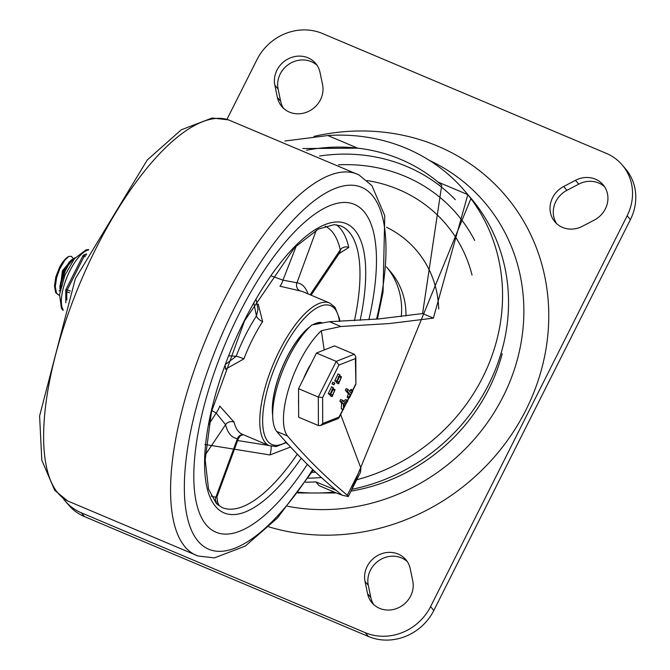 <?xml version="1.0" encoding="UTF-8"?>
<svg xmlns="http://www.w3.org/2000/svg" width="670" height="670" viewBox="0 0 670 670"><rect width="100%" height="100%" fill="white"/><g stroke="black" fill="none" stroke-linecap="round" stroke-linejoin="round"><path stroke-width="1" d="M356.733 479.762A184.208 168.806 -40.4 0 0 467.819 194.643A184.208 168.806 -40.4 0 0 465.055 191.293A184.208 168.806 -40.4 0 0 406.263 148.33A184.208 168.806 -40.4 0 0 327.848 135.541L357.763 148.171A171.654 157.291 -40.4 0 0 306.592 150.206M305.47 482.157A184.208 168.806 -40.4 0 0 315.939 481.889L319.188 485.725L335.486 492.601A20.929 3.518 -153.3 0 0 341.868 494.996M438.716 309.012A108.917 99.813 -40.4 0 0 386.531 227.256M472.048 275.085A148.371 135.96 -40.4 0 0 398.524 189.476A148.371 135.96 -40.4 0 0 367.11 180.557M276.693 431.43A62.796 22.822 112.9 0 1 279.114 380.443A62.796 22.822 112.9 0 1 311.902 324.967L329.489 321.692L378.458 318.979L422.577 313.56L433.381 318.124L389.421 323.56L340.871 326.499L321.374 330.695A62.796 22.822 112.9 0 0 289.499 386.196A62.796 22.822 112.9 0 0 287.472 435.986L276.693 431.43A3048.517 1107.912 112.9 0 0 342.161 495.222L348.308 496.52L347.32 495.205L360.912 468.171L360.544 472.191L348.308 496.52M441.773 185.347A171.654 157.291 -40.4 0 0 437.912 182.014A171.654 157.291 -40.4 0 0 400.702 159.393A171.654 157.291 -40.4 0 0 357.763 148.171L302.748 148.531M433.381 318.124L467.819 194.643L437.912 182.014L441.731 185.314L422.577 313.56M315.939 481.889L335.904 490.122M321.374 330.695L324.171 349.991M340.645 414.546L360.912 468.171M287.472 435.986A3048.517 1107.912 112.9 0 0 347.32 495.205M336.365 490.507A4.188 0.704 26.7 0 1 335.821 490.289M284.909 141.018L327.848 135.541M317.128 65.4A23.86 21.867 -40.4 0 0 289.892 63.575A23.86 21.867 -40.4 0 0 278.092 89.035L280.646 101.287A23.86 21.867 -40.4 0 0 283.544 108.347M277.388 97.46A23.86 21.867 -40.4 0 0 281.794 106.53A23.86 21.867 -40.4 0 0 309.59 110.852A23.86 21.867 -40.4 0 0 322.58 84.705L320.026 72.452A23.86 21.867 -40.4 0 0 315.62 63.382A23.86 21.867 -40.4 0 0 287.824 59.06A23.86 21.867 -40.4 0 0 274.834 85.207L277.388 97.46L280.646 101.287M373.734 604.6A23.86 21.867 139.6 0 1 370.837 597.548L368.282 585.295A23.86 21.867 139.6 0 1 380.083 559.827A23.86 21.867 139.6 0 1 407.318 561.653M412.77 580.965A23.86 21.867 139.6 0 1 399.781 607.104A23.86 21.867 139.6 0 1 371.992 602.791A23.86 21.867 139.6 0 1 367.579 593.712L365.033 581.46A23.86 21.867 139.6 0 1 378.022 555.321A23.86 21.867 139.6 0 1 405.811 559.634A23.86 21.867 139.6 0 1 410.224 568.713L412.77 580.965M556.628 223.646A23.86 21.867 139.6 0 1 566.929 190.33L578.754 184.149A23.86 21.867 139.6 0 1 604.583 186.763M582.456 226.259A23.86 21.867 139.6 0 1 554.877 221.829A23.86 21.867 139.6 0 1 563.679 186.495L575.496 180.314A23.86 21.867 139.6 0 1 603.075 184.744A23.86 21.867 139.6 0 1 594.282 220.078L582.456 226.259M314.004 136.395A212.222 194.468 139.6 0 1 547.432 338.752A212.222 194.468 139.6 0 1 268.888 526.855M405.953 315.997A75.358 69.052 139.6 0 0 390.618 271.802L386.431 266.861A75.358 69.052 139.6 0 1 401.255 316.6M226.937 119.377L257.037 59.538A50.242 46.037 139.6 0 1 322.412 33.5L606.275 153.346A50.242 46.037 -40.4 0 1 622.304 165.063A50.242 46.037 -40.4 0 1 627.137 215.799L630.395 219.626A50.242 46.037 -40.4 0 0 625.562 168.899L622.304 165.063M84.596 516.654A50.242 46.037 139.6 0 1 68.558 504.937L65.3 501.101A50.242 46.037 139.6 0 0 81.338 512.818L84.596 516.654L368.458 636.5A50.242 46.037 -40.4 0 0 433.825 610.462L630.395 219.626M65.3 501.101A50.242 46.037 139.6 0 1 63.022 498.17M81.338 512.818L365.2 632.664A50.242 46.037 -40.4 0 0 430.567 606.626L627.137 215.799M239.031 313.996A177.927 64.663 112.9 0 0 215.941 532.206A177.927 64.663 112.9 0 0 307.337 464.31A177.927 64.663 -67.1 0 1 215.941 532.206A177.927 64.663 -67.1 0 1 239.031 313.996A177.927 64.663 -67.1 0 1 354.355 204.367A177.927 64.663 112.9 0 0 239.031 313.996M368.868 319.757A177.927 64.663 112.9 0 0 354.355 204.367A177.927 64.663 -67.1 0 1 368.868 319.757M272.69 415.325A56.523 20.544 -67.1 0 1 286.668 357.872A56.523 20.544 -67.1 0 1 310.168 326.55M313.2 324.573A56.523 20.544 -67.1 0 1 321.541 322.538M218.102 505.147A152.81 55.535 112.9 0 0 219.098 505.272L217.063 501.227M204.928 444.47L269.96 454.955L290.554 447.024M339.003 253.696L348.777 247.431A152.81 55.535 112.9 0 0 336.466 224.785M225.17 365.711A6.281 2.588 101.4 0 1 225.388 369.287L243.897 358.86A77.452 28.148 -67.1 0 1 252.498 339.347A77.452 28.148 -67.1 0 1 262.623 321.625L258.201 304.054A6.281 2.94 122.5 0 1 257.129 304.791M234.09 422.15L219.701 406.037A6.281 1.373 119.9 0 1 216.159 413.005L225.581 424.671A6.281 5.251 166.5 0 1 234.09 422.15A77.452 28.148 -67.1 0 0 242.448 434.328L269.399 445.709L276.174 446.58L286.442 442.527M296.383 245.756L282.974 280.152A6.281 1.181 -70.6 0 1 279.959 286.216L300.101 290.906A77.452 28.148 -67.1 0 1 302.698 291.626L329.648 302.999A77.452 28.148 112.9 0 0 279.449 350.72A77.452 28.148 112.9 0 0 269.399 445.709M256.082 299.549L258.017 309.247L256.426 315.997A83.733 30.426 112.9 0 0 236.183 356.247A6.281 0.553 -159.1 0 1 243.897 358.86M253.905 303.342L256.426 315.997A6.281 2.588 -147 0 0 262.623 321.625M307.966 293.845A83.733 30.426 112.9 0 0 296.944 282.79L282.974 280.152L271.199 275.906M271.141 446.287A6.281 1.256 -81 0 1 269.96 454.955M268.913 445.5L237.657 440.525M228.922 355.837L236.183 356.247L225.698 364.279M316.265 230.22L296.944 282.79A6.281 5.821 -81.8 0 0 300.101 290.906M211.77 410.526L216.159 413.005L208.931 424.261M205.33 454.804L225.581 424.671A83.733 30.426 112.9 0 0 237.431 438.616A6.281 5.821 98.2 0 1 243.143 434.621M219.098 505.272A6.281 5.812 -84 0 1 215.908 497.148L237.431 438.616L238.453 438.347L216.921 496.906L215.908 497.148A146.529 53.257 -67.1 0 1 211.226 496.093M325.185 226.167A146.529 53.257 -67.1 0 1 340.26 249.902L340.117 251.962M272.682 414.303A56.313 20.469 -67.1 0 1 309.431 327.262M313.87 324.372A56.313 20.469 -67.1 0 1 320.888 322.664M75.316 257.632L71.154 260.169L67.645 264.675L64.27 270.998L60.476 283L60.024 291.291M60.71 287.958L61.23 283.527L65.057 271.325L68.332 265.161L73.097 259.432L74.688 258.394M54.505 286.132L55.777 277.062L59.454 267.481L55.928 277.028L54.505 286.123L55.644 292.597L58.491 294.967L56.481 293.024L55.283 286.626L56.657 277.564L59.663 269.047L64.806 260.22L68.776 256.401L71.405 256.35L73.198 258.461M59.488 295.227L58.491 294.967M59.973 286.894L63.424 271.342L69.152 262.196L71.154 260.169M59.856 290.638L59.136 290.797A17.043 6.198 -67.1 0 0 59.831 290.587M59.982 290.855L62.36 270.889L71.573 259.759M59.454 267.481A20.619 7.496 -67.1 0 1 68.767 256.401M311.006 363.894A33.492 12.169 112.9 0 0 303.569 378.684M298.577 399.153A33.492 12.169 112.9 0 0 298.602 403.876M322.605 397.536L338.936 365.066L355.376 358.576L355.82 356.767L354.288 354.246L334.523 345.904L316.466 353.031L298.535 388.692L298.661 417.217L318.418 425.559L320.57 425.525L322.722 423.507L322.605 397.536L318.3 397.034L318.418 425.559M298.535 388.692L318.3 397.034L336.231 361.381L316.466 353.031M349.723 391.439L350.477 389.948L352.738 391.255L349.489 397.72L349.112 396.992L350.284 394.655L347.194 391.004L347.998 389.404L351.097 393.047L352.269 390.71L352.738 391.255M350.284 394.655L348.492 393.893L345.393 390.25L346.147 388.608L347.998 389.404M349.505 397.603L347.311 396.238L348.492 393.893M347.713 396.841L347.311 396.238M350.477 389.948L350.946 390.501M333.945 390.149L335.059 389.706L332.144 396.657L331.784 394.463L330.084 394.32L333.208 387.528L333.945 390.149M329.824 393.843L328.66 393.993L330.662 394.915L328.292 393.558L331.625 386.925M334.229 391.364L332.739 394.89L334.355 391.389M332.379 389.186L330.888 392.712L331.265 393.148L332.982 389.722L332.504 389.211M332.144 396.657L330.344 395.895L329.875 394.58M332.32 384.069L332.772 382.16L334.807 383.173L334.003 384.781L334.623 382.955M332.253 384.061L334.054 384.815L332.203 384.019M343.182 401.087L345.737 399.68L347.764 401.012L347.144 402.067L344.238 403.608L343.501 409.487L341.281 408.533L341.599 403.131L339.916 401.146L340.661 399.504L342.462 400.258L344.196 402.285L347.537 400.434L347.764 401.012M341.708 408.725L341.281 408.533L341.708 408.725M338.601 383.81L338.241 381.615L336.549 381.473L339.883 374.84L340.41 377.302L341.524 376.858L338.601 383.81L336.809 383.047L336.332 381.733M336.29 380.996L334.749 380.711L338.082 374.078M335.327 381.305L337.127 382.067L335.327 381.305M340.687 378.517L339.196 382.042L340.821 378.542M338.836 376.339L337.353 379.865L337.722 380.3L339.447 376.875L338.97 376.364M343.501 409.487L343.392 403.884L341.599 403.131M343.392 403.884L341.708 401.908L342.512 400.3M355.376 358.576L355.896 384.237L355.82 356.767M342.931 409.521L338.233 418.557L320.57 425.525M338.936 365.066L336.231 361.381L354.288 354.246M82.921 256.124L85.257 256.71M66.054 289.658A2.094 1.482 -0.2 0 0 65.76 290.42A2.094 1.482 -0.2 0 0 66.774 291.693L69.571 292.874M73.114 275.303A33.492 12.169 -67.1 0 1 75.651 270.236M321.391 477.543A180.021 164.971 139.6 0 1 308.15 478.162M298.393 492.207A184.208 168.806 -40.4 0 0 334.146 492.031M351.934 489.301A184.208 168.806 -40.4 0 0 494.879 370.862A184.208 168.806 -40.4 0 0 471.027 198.32L351.189 490.792M455.298 199.66A171.654 157.291 -40.4 0 0 406.673 166.42A171.654 157.291 -40.4 0 0 319.623 156.018M474.687 240.48A163.279 149.619 -40.4 0 0 405.132 176.344A163.279 149.619 -40.4 0 0 338.501 164.845M340.871 326.499L329.489 321.692M274.834 85.207L278.092 89.035M367.579 593.712L370.837 597.548M365.033 581.46L368.282 585.295M563.679 186.495L566.929 190.33M575.496 180.314L578.754 184.149M502.199 353.718A177.048 162.24 139.6 0 1 351.03 491.11M429.344 160.364A191.955 175.9 139.6 0 1 509.577 382.428A191.955 175.9 139.6 0 1 287.572 506.252M430.567 606.626L433.825 610.462M365.2 632.664L368.458 636.5M376.532 319.146A196.436 71.388 112.9 0 0 305.017 208.454A196.436 71.388 112.9 0 0 184.417 492.71A196.436 71.388 112.9 0 0 312.731 469.511M377.411 319.071L383.047 292.187L384.764 215.648L371.858 185.573L358.994 174.97A206.879 75.182 112.9 0 0 207.499 335.503A206.879 75.182 112.9 0 0 198.111 556.025L214.408 557.884L245.245 546.117L277.397 518.044L313.359 470.106M228.478 119.871A206.879 75.182 112.9 0 0 80.559 281.869A206.879 75.182 112.9 0 0 67.57 500.909L198.111 556.025M286.098 442.141A75.358 27.386 -67.1 0 1 262.715 424.018A75.358 27.386 -67.1 0 1 281.785 352.118A75.358 27.386 -67.1 0 1 339.481 321.374M360.15 320.352A156.998 57.059 112.9 0 0 337.529 221.954A156.998 57.059 112.9 0 0 244.45 320.386A156.998 57.059 112.9 0 0 209.894 496.864A156.998 57.059 112.9 0 0 301.24 458.221M297.304 454.176A152.81 55.535 -67.1 0 1 222.122 507.55L216.385 503.606L208.521 489.083L205.188 459.779L211.502 411.673L244.6 320.746L294.649 247.465L318.426 229.048L334.255 224.634L340.997 225.991A152.81 55.535 -67.1 0 1 354.438 320.687M286.165 442.703A6.281 2.663 -146.6 0 0 288.51 444.805M310.118 294.758L340.26 249.902A6.281 5.209 167.5 0 1 348.777 247.431M347.194 391.004L345.393 390.25M347.881 389.354L346.197 388.642M330.084 394.32L328.292 393.558M332.982 389.722L332.052 389.337M333.819 384.563L332.019 383.801M334.506 382.905L332.822 382.202M339.162 417.016L322.722 423.507M355.485 384.547L352.705 390.074M348.727 397.997L347.537 400.35M346.507 402.41L344.062 407.26M336.549 381.473L334.749 380.711M339.447 376.875L338.517 376.49M341.708 401.908L339.916 401.146M342.395 400.25L340.72 399.546M70.3 291.04L65.978 289.474A2.094 2.094 0 0 0 65.76 290.42L65.811 302.765M66.816 300.068L66.774 291.693A2.094 0.762 112.9 0 1 67.31 289.775L84.169 256.25A2.094 0.762 112.9 0 1 85.249 254.969A2.094 1.834 -111.6 0 0 82.996 255.898M85.953 255.27L85.249 254.969L86.296 254.558M63.231 309.909A33.492 12.169 -67.1 0 1 61.607 297.011A33.492 12.169 -67.1 0 1 88.54 249.952M315.587 472.208L311.952 472.317M297.832 492.969L336.399 492.978M465.055 191.293L471.027 198.32M67.578 500.917L54.705 490.314L41.808 460.231L39.605 415.928L75.358 278.687L147.258 159.971L181.327 129.771L212.164 118.004L228.462 119.863L358.994 174.97M339.891 321.366L339.514 318.786L335.042 307.304L329.648 302.999M243.235 434.663L240.605 435.584L238.453 438.347M217.633 502.115L216.921 496.906M311.123 295.177L339.874 252.397M59.898 288.418L59.957 285.579M348.995 398.114L347.194 397.352M352.856 390.141L351.055 389.379M333.208 387.528L331.416 386.766M335.059 389.706L334.054 389.278M339.673 374.681L337.873 373.919M341.524 376.858L340.519 376.431M347.688 400.417L345.896 399.655M343.199 409.638L341.399 408.876M355.896 384.237L352.906 390.175M348.928 398.081L347.738 400.451M346.842 402.226L344.037 407.812M343.132 409.604L338.97 417.871M86.614 253.88L83.943 254.943A2.094 2.094 0 0 0 82.846 255.948L65.978 289.474M63.08 310.319L61.422 308.25L59.555 294.566L64.906 275.194L74.429 258.721L86.103 249.818L88.733 249.567"/></g></svg>
